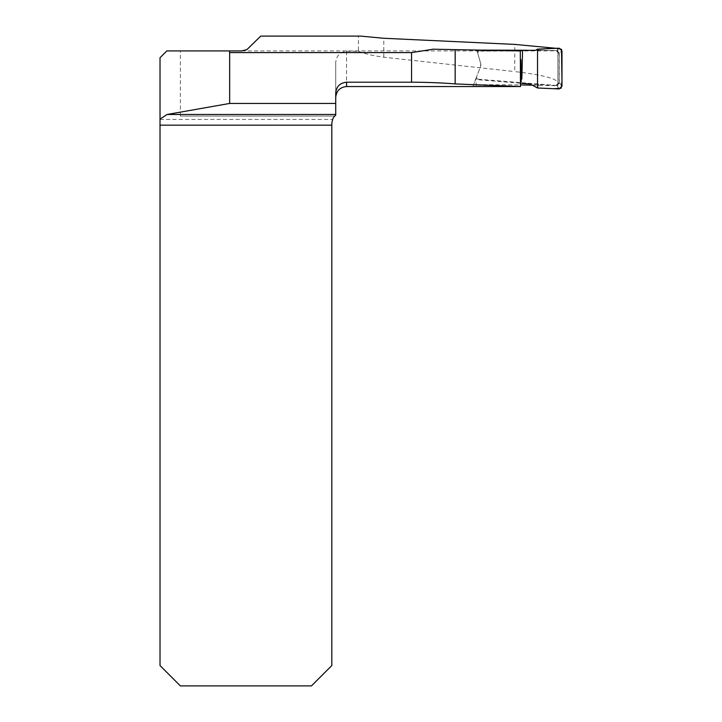 <?xml version="1.0" encoding="UTF-8"?>
<svg xmlns="http://www.w3.org/2000/svg" width="722" height="722" viewBox="0 0 722 722"><rect width="100%" height="100%" fill="white"/><g stroke="black" fill="none" stroke-linecap="round" stroke-linejoin="round"><path stroke-width="0.54" stroke-dasharray="3.61 2.71" d="M556.202 48.32L557.889 49.186L557.889 82.57C556.472 78.499 542.096 74.835 514.759 71.577L514.759 44.403M526.789 50.26L557.889 50.558L557.889 49.186M477.025 50.757L480.744 63.726L477.025 50.757L520.3 50.928L520.282 86.541L473.009 86.153L473.587 84.654L520.49 84.898M245.778 50.017L247.086 49.34M247.303 49.204L241.428 50.928L520.237 50.928M335.721 62.787L335.721 115.186A10.857 10.857 0 0 0 334.791 116.052L180.374 116.052L180.374 50.928L241.428 50.928A10.857 10.857 0 0 0 249.099 47.751L260.75 36.1L358.428 36.1L358.428 51.244L346.578 51.244C339.836 52.083 336.217 55.928 335.721 62.787L335.721 97.398M358.428 51.244C365.476 53.969 373.924 55.964 383.788 57.228L514.759 71.577M532.61 85.196L557.889 85.728L557.889 82.57M557.889 50.558L557.889 85.728M180.374 50.928L166.8 50.928L160.022 57.715L160.022 665.549L180.374 685.9L311.471 685.9L331.822 665.549L331.822 123.516A10.857 10.857 0 0 1 332.616 119.446L333.149 118.309M180.374 116.052L334.791 116.052L333.42 117.848M476.132 86.153L476.114 78.084L473.009 86.153M476.114 78.084L473.587 84.654M485.807 50.603L478.794 50.666L477.495 52.408L480.744 63.726L480.626 66.307L480.744 63.726L480.626 66.307L476.213 77.823L477.377 79.664L477.558 79.185L556.337 85.458L559.252 82.759L559.252 53.392L561.978 50.865M360.603 36.1L358.428 36.1M520.472 83.22L477.377 79.664M477.558 79.185L476.394 77.344L480.626 66.307A4.07 4.07 0 0 0 480.744 63.726L477.621 52.85L478.93 51.118L556.364 50.856L559.099 53.554L556.364 50.856M476.394 77.344L476.213 77.823M556.337 85.458L530.074 83.978M559.153 48.194L556.815 50.63L535.525 50.305M556.815 50.63L559.613 53.347M556.752 85.557L559.676 82.859L559.108 82.579L559.099 53.554M537.538 49.141L539.325 50.504M537.538 87.994L538.657 84.158M559.108 82.579L556.175 85.259M431.918 49.204L433.263 49.204M346.578 86.541L346.578 51.244M160.022 119.446L332.616 119.446M383.788 57.228L383.788 38.275M478.93 51.118L478.794 50.666M556.888 85.557L559.171 88.941M561.978 86.27L559.676 82.859"/><path stroke-width="1.08" d="M245.778 50.017L241.428 50.928C244.478 50.576 246.437 49.998 247.294 49.204L260.75 36.1L360.603 36.1L383.788 38.275L514.759 44.403L556.202 48.32M477.025 50.757L476.836 50.098L526.789 50.26M519.975 50.928L433.263 49.204L411.567 52.589L411.567 82.191L346.578 82.191L346.578 86.541L520.472 86.541M520.49 84.898L532.61 85.196M520.3 50.928L520.508 86.541L455.167 83.923C442.514 82.859 427.975 82.281 411.567 82.191M167.125 114.473L229.659 103.445L229.659 52.589L229.226 50.928L166.8 50.928L160.022 57.715L160.022 119.076L167.125 114.473L335.721 114.473L335.721 93.129C336.344 86.505 339.963 82.859 346.578 82.191M335.721 114.473L335.721 115.186C333.564 116.639 332.264 119.419 331.822 123.516L331.822 665.549L311.471 685.9L180.374 685.9L160.022 665.549L160.022 119.076M241.428 50.928L229.226 50.928M229.659 103.445L335.721 103.445M335.721 93.129L335.721 97.398C336.362 90.81 339.981 87.191 346.578 86.541M333.42 117.848L333.149 118.309M432.595 49.195L433.263 49.204M485.807 50.603L535.525 50.305L537.538 49.141L559.153 48.194L561.978 50.865L561.978 86.27L559.171 88.941L537.538 87.994L530.074 83.978L520.472 83.22M537.538 87.994L553.765 88.707L561.147 88.21L561.978 81.044L561.499 49.34C554.243 46.849 545.417 49.556 537.538 49.141L537.538 87.994L537.538 49.141M229.659 52.589L411.567 52.589M331.822 125.159L160.022 125.159M455.167 49.773L455.167 83.923M521.004 59.718L521.167 81.748M522.575 50.982L521.835 79.041"/></g></svg>
